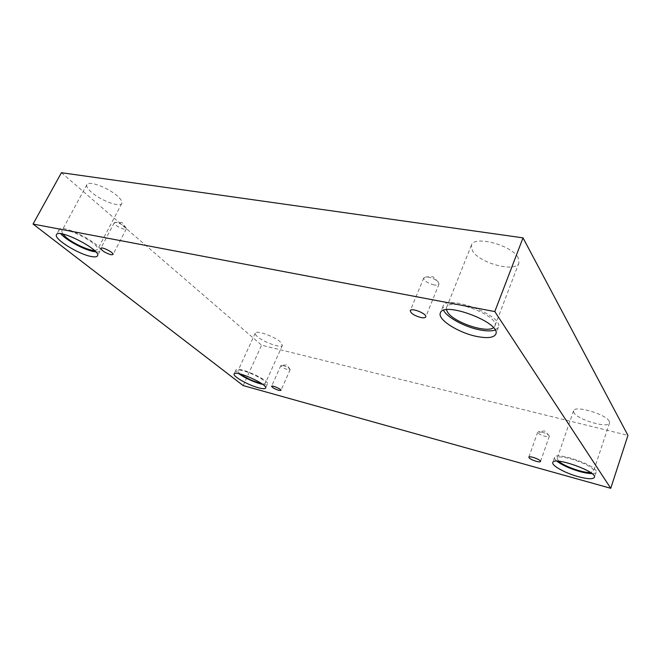<?xml version="1.0" encoding="UTF-8"?>
<svg xmlns="http://www.w3.org/2000/svg" width="661" height="661" viewBox="0 0 661 661"><rect width="100%" height="100%" fill="white"/><g stroke="black" fill="none" stroke-linecap="round" stroke-linejoin="round"><path stroke-width="0.5" stroke-dasharray="3.31 2.48" d="M283.082 365.574C286.337 366.574 288.65 367.789 290.005 369.21L290.129 369.681L287.857 369.681C283.726 368.317 281.379 366.946 280.834 365.574L283.082 365.574M541.954 432.129C545.317 433.087 547.688 434.236 549.051 435.566L549.316 436.318C548.952 436.929 547.515 436.929 545.019 436.318C540.475 434.93 538.037 433.533 537.69 432.137L541.954 432.129M61.423 172.703L261.582 345.174L627.95 435.384M243.182 385.586L261.582 345.174M609.244 421.239C606.096 414.141 574.293 404.953 573.558 410.795L573.971 412.753C577.607 419.785 608.426 428.758 609.549 422.974L609.244 421.239M280.504 342.117C274.546 336.432 255.972 329.847 255.27 333.127C254.956 333.921 255.642 335.053 257.327 336.54C263.491 342.2 281.553 348.587 282.387 345.356L280.504 342.117M117.625 196.226C108.644 187.807 88.384 180.205 86.88 184.642C86.153 186.344 87.673 188.864 91.425 192.194C100.687 200.547 120.178 207.785 121.798 203.423C122.516 201.828 121.12 199.432 117.625 196.226M518.199 257.84C512.234 245.198 473.78 235.019 471.417 245.198L472.45 250.808C479.25 263.202 516.076 272.985 518.943 262.863L518.199 257.84M446.382 309.761L446.481 307.621C449.092 296.657 500.245 316.057 494.858 326.071L493.47 327.732M495.122 330.046L498.369 327.327C504.541 315.892 446.01 293.699 443.068 306.241L443.614 310.373M62.712 234.077L61.746 231.069C63.803 225.137 101.48 244.785 97.506 249.618L94.498 250.544M95.812 251.907C98.134 252.13 99.547 251.791 100.042 250.907C104.62 245.405 61.523 222.914 59.176 229.698C58.713 230.623 59.25 231.978 60.795 233.763M240.323 374.027L240.199 373.936C238.447 372.54 237.696 371.515 237.952 370.854C238.819 367.004 267.788 379.976 265.433 383.149C265.094 383.793 263.772 383.901 261.483 383.487M262.714 384.372C265.433 384.884 266.994 384.76 267.399 384.008C270.101 380.389 236.977 365.558 235.985 369.962C235.688 370.755 236.638 372.003 238.836 373.688M558.719 461.246L557.132 458.379C557.851 452.62 596.239 466.112 593.504 471.243L590.471 472.491M591.967 473.598C594.396 473.573 595.792 473.086 596.139 472.144C599.271 466.278 555.356 450.852 554.571 457.445C554.282 458.387 555.058 459.635 556.909 461.171M124.268 229.268C118.493 227.45 115.163 225.269 114.27 222.707L116.27 222.402C120.517 223.542 123.789 225.393 126.077 227.954L126.301 228.962L124.268 229.268M434.194 284.974C427.568 283.205 424.073 280.875 423.709 277.992L425.725 276.967L428.452 277.141C432.674 278.05 435.946 279.669 438.268 281.999L439.003 284.131C438.474 285.131 436.871 285.412 434.194 284.974M290.005 369.21L286.684 364.913L281.264 365.351M280.834 365.574L271.597 386.28M290.129 369.681L280.958 390.403M549.051 435.566L544.656 430.939L538.368 431.732M471.417 245.198L446.481 307.621M518.943 262.863L494.858 326.071M443.068 306.241L440.366 312.975M498.369 327.327L495.775 334.16M86.88 184.642L61.746 231.069M121.798 203.423L97.506 249.618M59.176 229.698L56.466 234.688M100.042 250.907L97.44 255.865M255.27 333.127L237.952 370.854M282.387 345.356L265.433 383.149M235.985 369.962L234.126 373.994M267.399 384.008L265.59 388.057M573.558 410.795L557.132 458.379M609.549 422.974L593.504 471.243M554.571 457.445L552.803 462.543M596.139 472.144L594.421 477.333M114.27 222.707L100.827 248.321M126.301 228.962L113.006 254.543M126.077 227.954L122.045 222.501L115.229 222.311M423.709 277.992L410.266 310.687M439.003 284.131L425.717 316.933M438.268 281.999L433.087 276.802L425.725 276.967M537.69 432.137L528.817 457.189M549.316 436.318L540.508 461.477"/><path stroke-width="0.99" d="M523.016 237.853L61.423 172.703L33.05 224.054L243.182 385.586L610.747 488.297L627.95 435.384L523.016 237.853L494.8 311.571L33.05 224.054M278.711 390.32C274.563 388.908 272.192 387.561 271.597 386.28C271.902 384.975 281.726 389.312 280.958 390.403L278.711 390.32M610.747 488.297L494.8 311.571M536.236 461.312C531.675 459.866 529.197 458.486 528.817 457.189C529.106 455.379 541.392 459.882 540.508 461.477C540.161 462.022 538.732 461.965 536.236 461.312M420.95 317.536C414.29 315.652 410.729 313.372 410.266 310.687C411.175 307.315 427.419 313.876 425.717 316.933C425.221 317.842 423.635 318.04 420.95 317.536M111.007 254.749C105.206 252.866 101.811 250.726 100.827 248.321C101.521 246.272 114.312 252.816 113.006 254.543L111.007 254.749M578.268 476.664C565.205 473.136 551.365 465.518 552.803 462.543C553.546 456.082 597.511 471.599 594.421 477.333C593.041 479.365 587.662 479.142 578.268 476.664M258.335 387.751C248.098 385.049 232.54 376.266 234.126 373.994C235.076 369.673 268.259 384.52 265.59 388.057C265.003 388.999 262.582 388.899 258.335 387.751M91.061 256.468C78.32 254.188 53.442 238.695 56.466 234.688C58.746 228.028 101.951 250.494 97.44 255.865C96.762 256.989 94.639 257.187 91.061 256.468M477.002 336.499C458.569 332.946 437.152 319.395 440.366 312.975C443.209 300.664 501.864 322.956 495.775 334.16C493.792 337.746 487.529 338.523 477.002 336.499M493.47 327.732C486.446 333.318 454.553 322.634 447.828 312.612L446.382 309.761M443.614 310.373C447.1 317.478 464.757 326.98 479.564 329.847C486.322 331.186 491.503 331.252 495.122 330.046M94.498 250.544C88.549 250.428 74.305 243.967 66.786 237.96L62.712 234.077M60.795 233.763C66.059 240.1 84.021 249.784 93.639 251.568L95.812 251.907M261.483 383.487C253.849 381.645 246.793 378.489 240.323 374.027M238.836 373.688C244.851 377.918 251.948 381.273 260.137 383.76L262.714 384.372M590.471 472.491C583.159 473.094 563.932 466.253 558.719 461.246M556.909 461.171C562.222 465.195 569.914 468.674 579.97 471.599C584.853 472.929 588.852 473.59 591.967 473.598"/></g></svg>
